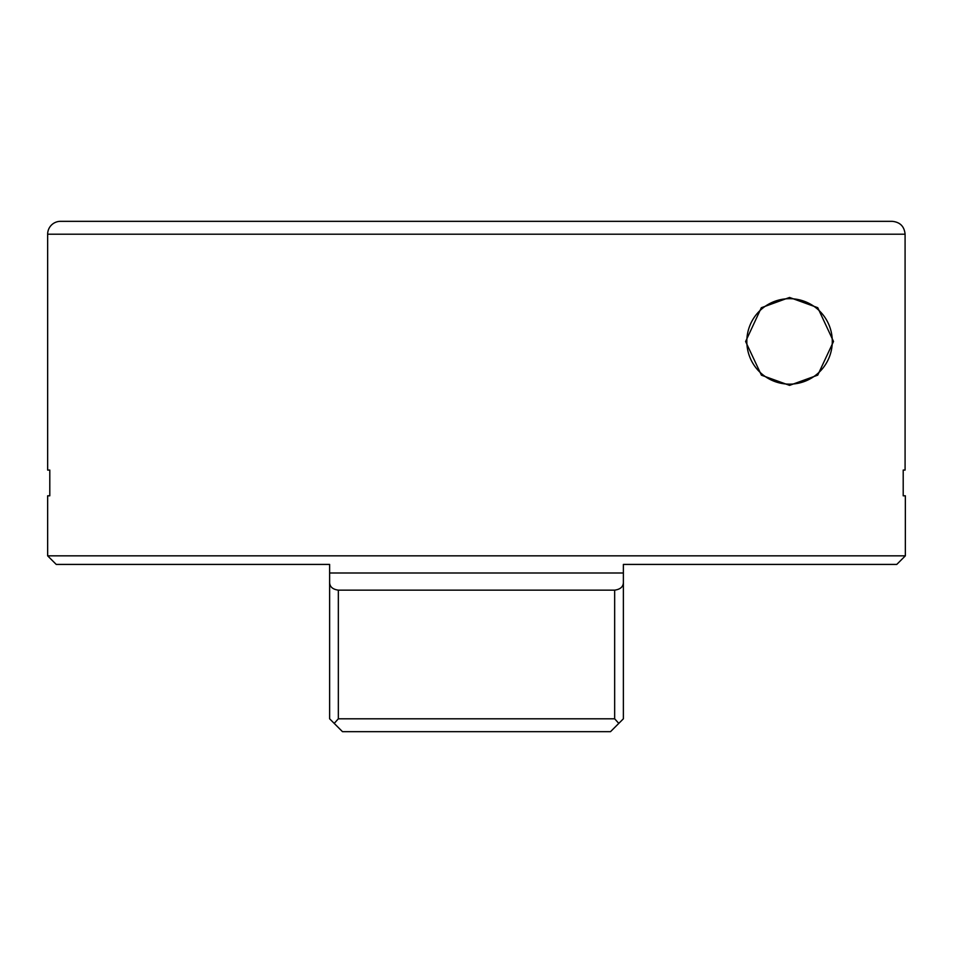 <?xml version="1.0" encoding="UTF-8"?>
<svg xmlns="http://www.w3.org/2000/svg" width="953" height="953" viewBox="0 0 953 953"><rect width="100%" height="100%" fill="white"/><g stroke="black" fill="none" stroke-linecap="round" stroke-linejoin="round"><path stroke-width="1.43" d="M47.65 470.067L49.794 470.067L47.65 470.067L47.65 234.2A12.866 12.866 0 0 1 60.515 221.334L74.227 221.334M789.56 297.455L817.745 307.688L833.518 341.46L817.734 375.148L789.56 385.369L761.435 375.196L745.603 341.519L761.328 307.724L789.56 297.455M329.619 572.991L329.619 581.604C329.393 586.452 332.299 589.299 338.339 590.145L338.339 718.8L614.661 718.8L618.795 723.387L623.381 718.8L623.381 572.991L329.619 572.991L329.619 564.414L56.227 564.414L47.65 555.837L905.35 555.837L905.35 495.798L903.206 495.798L903.206 470.067L905.088 470.067L905.088 234.2C904.326 226.385 900.037 222.097 892.211 221.334L60.515 221.334M49.794 470.067L49.794 495.798L47.65 495.798L49.794 495.798M47.65 555.837L47.65 495.798M623.381 572.991L623.381 564.414L896.773 564.414L905.35 555.837M903.206 495.798L905.35 495.798M892.211 221.334L693.081 221.334M338.339 590.145L614.661 590.145C620.701 589.311 623.607 586.464 623.381 581.604M329.619 581.604L329.619 718.8L342.484 731.666L610.516 731.666L618.795 723.387M338.339 718.8L334.205 723.387L339.542 728.723L334.205 723.387M789.56 384.142A42.73 42.73 0 0 1 746.83 341.412A42.73 42.73 0 0 1 789.56 298.682A42.73 42.73 0 0 1 832.291 341.412A42.73 42.73 0 0 1 789.56 384.142M905.088 234.2L47.65 234.2M614.661 718.8L614.661 590.145"/></g></svg>
